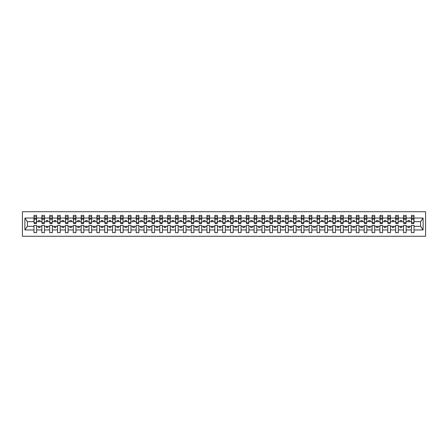 <?xml version="1.0" encoding="UTF-8"?>
<svg xmlns="http://www.w3.org/2000/svg" width="448" height="448" viewBox="0 0 448 448"><rect width="100%" height="100%" fill="white"/><g stroke="black" fill="none" stroke-linecap="round" stroke-linejoin="round"><path stroke-width="0.67" d="M22.4 236.264L425.6 236.264L425.6 211.736L22.4 211.736L22.4 236.264M413.902 222.617L414.025 221.67L420.694 221.67L423.108 218.042L423.108 229.958L414.025 229.958L414.025 225.383L411.382 225.383L411.382 226.33L406.162 226.33L406.162 225.383L403.519 225.383L403.519 226.33L398.3 226.33L398.3 225.383L395.657 225.383L395.657 226.33L390.438 226.33L390.438 225.383L387.794 225.383L387.794 226.33L382.575 226.33L382.575 225.383L379.932 225.383L379.932 226.33L374.713 226.33L374.713 225.383L372.07 225.383L372.07 226.33L366.85 226.33L366.85 225.383L364.207 225.383L364.207 226.33L358.988 226.33L358.988 225.383L356.345 225.383L356.345 226.33L351.126 226.33L351.126 225.383L348.482 225.383L348.482 226.33L343.263 226.33L343.263 225.383L340.62 225.383L340.62 226.33L335.401 226.33L335.401 225.383L332.758 225.383L332.758 226.33L327.538 226.33L327.538 225.383L324.895 225.383L324.895 226.33L319.676 226.33L319.676 225.383L317.033 225.383L317.033 226.33L311.808 226.33L311.808 225.383L309.17 225.383L309.17 226.33L303.946 226.33L303.946 225.383L301.308 225.383L301.308 226.33L296.083 226.33L296.083 225.383L293.446 225.383L293.446 226.33L288.221 226.33L288.221 225.383L285.583 225.383L285.583 226.33L280.358 226.33L280.358 225.383L277.721 225.383L277.721 226.33L272.496 226.33L272.496 225.383L269.853 225.383L269.853 226.33L264.634 226.33L264.634 225.383L261.99 225.383L261.99 226.33L256.771 226.33L256.771 225.383L254.128 225.383L254.128 226.33L248.909 226.33L248.909 225.383L246.266 225.383L246.266 226.33L241.046 226.33L241.046 225.383L238.403 225.383L238.403 226.33L233.184 226.33L233.184 225.383L230.541 225.383L230.541 226.33L225.322 226.33L225.322 225.383L222.678 225.383L222.678 226.33L217.459 226.33L217.459 225.383L214.816 225.383L214.816 226.33L209.597 226.33L209.597 225.383L206.954 225.383L206.954 226.33L201.734 226.33L201.734 225.383L199.091 225.383L199.091 226.33L193.872 226.33L193.872 225.383L191.229 225.383L191.229 226.33L186.01 226.33L186.01 225.383L183.366 225.383L183.366 226.33L178.147 226.33L178.147 225.383L175.504 225.383L175.504 226.33L170.279 226.33L170.279 225.383L167.642 225.383L167.642 226.33L162.417 226.33L162.417 225.383L159.779 225.383L159.779 226.33L154.554 226.33L154.554 225.383L151.917 225.383L151.917 226.33L146.692 226.33L146.692 225.383L144.054 225.383L144.054 226.33L138.83 226.33L138.83 225.383L136.192 225.383L136.192 226.33L130.967 226.33L130.967 225.383L128.324 225.383L128.324 226.33L123.105 226.33L123.105 225.383L120.462 225.383L120.462 226.33L115.242 226.33L115.242 225.383L112.599 225.383L112.599 226.33L107.38 226.33L107.38 225.383L104.737 225.383L104.737 226.33L99.518 226.33L99.518 225.383L96.874 225.383L96.874 226.33L91.655 226.33L91.655 225.383L89.012 225.383L89.012 226.33L83.793 226.33L83.793 225.383L81.15 225.383L81.15 226.33L75.93 226.33L75.93 225.383L73.287 225.383L73.287 226.33L68.068 226.33L68.068 225.383L65.425 225.383L65.425 226.33L60.206 226.33L60.206 225.383L57.562 225.383L57.562 226.33L52.343 226.33L52.343 225.383L49.7 225.383L49.7 226.33L44.481 226.33L44.481 225.383L41.838 225.383L41.838 226.33L36.618 226.33L36.618 225.383L33.975 225.383L33.975 226.33L27.306 226.33L24.892 229.958L24.892 218.042L27.306 221.67L33.975 221.67L33.975 218.042L24.892 218.042M414.025 229.958L414.025 232.646L411.382 232.646L411.382 226.33M411.382 229.958L406.162 229.958L406.162 232.646L403.519 232.646L403.519 226.33M406.162 229.958L406.162 226.33M403.519 229.958L398.3 229.958L398.3 232.646L395.657 232.646L395.657 226.33M398.3 229.958L398.3 226.33M395.657 229.958L390.438 229.958L390.438 232.646L387.794 232.646L387.794 226.33M390.438 229.958L390.438 226.33M387.794 229.958L382.575 229.958L382.575 232.646L379.932 232.646L379.932 226.33M382.575 229.958L382.575 226.33M379.932 229.958L374.713 229.958L374.713 232.646L372.07 232.646L372.07 226.33M374.713 229.958L374.713 226.33M372.07 229.958L366.85 229.958L366.85 232.646L364.207 232.646L364.207 226.33M366.85 229.958L366.85 226.33M364.207 229.958L358.988 229.958L358.988 232.646L356.345 232.646L356.345 226.33M358.988 229.958L358.988 226.33M356.345 229.958L351.126 229.958L351.126 232.646L348.482 232.646L348.482 226.33M351.126 229.958L351.126 226.33M348.482 229.958L343.263 229.958L343.263 232.646L340.62 232.646L340.62 226.33M343.263 229.958L343.263 226.33M340.62 229.958L335.401 229.958L335.401 232.646L332.758 232.646L332.758 226.33M335.401 229.958L335.401 226.33M332.758 229.958L327.538 229.958L327.538 232.646L324.895 232.646L324.895 226.33M327.538 229.958L327.538 226.33M324.895 229.958L319.676 229.958L319.676 232.646L317.033 232.646L317.033 226.33M319.676 229.958L319.676 226.33M317.033 229.958L311.808 229.958L311.808 232.646L309.17 232.646L309.17 226.33M311.808 229.958L311.808 226.33M309.17 229.958L303.946 229.958L303.946 232.646L301.308 232.646L301.308 226.33M303.946 229.958L303.946 226.33M301.308 229.958L296.083 229.958L296.083 232.646L293.446 232.646L293.446 226.33M296.083 229.958L296.083 226.33M293.446 229.958L288.221 229.958L288.221 232.646L285.583 232.646L285.583 226.33M288.221 229.958L288.221 226.33M285.583 229.958L280.358 229.958L280.358 232.646L277.721 232.646L277.721 226.33M280.358 229.958L280.358 226.33M277.721 229.958L272.496 229.958L272.496 232.646L269.853 232.646L269.853 226.33M272.496 229.958L272.496 226.33M269.853 229.958L264.634 229.958L264.634 232.646L261.99 232.646L261.99 226.33M264.634 229.958L264.634 226.33M261.99 229.958L256.771 229.958L256.771 232.646L254.128 232.646L254.128 226.33M256.771 229.958L256.771 226.33M254.128 229.958L248.909 229.958L248.909 232.646L246.266 232.646L246.266 226.33M248.909 229.958L248.909 226.33M246.266 229.958L241.046 229.958L241.046 232.646L238.403 232.646L238.403 226.33M241.046 229.958L241.046 226.33M238.403 229.958L233.184 229.958L233.184 232.646L230.541 232.646L230.541 226.33M233.184 229.958L233.184 226.33M230.541 229.958L225.322 229.958L225.322 232.646L222.678 232.646L222.678 226.33M225.322 229.958L225.322 226.33M222.678 229.958L217.459 229.958L217.459 232.646L214.816 232.646L214.816 226.33M217.459 229.958L217.459 226.33M214.816 229.958L209.597 229.958L209.597 232.646L206.954 232.646L206.954 226.33M209.597 229.958L209.597 226.33M206.954 229.958L201.734 229.958L201.734 232.646L199.091 232.646L199.091 226.33M201.734 229.958L201.734 226.33M199.091 229.958L193.872 229.958L193.872 232.646L191.229 232.646L191.229 226.33M193.872 229.958L193.872 226.33M191.229 229.958L186.01 229.958L186.01 232.646L183.366 232.646L183.366 226.33M186.01 229.958L186.01 226.33M183.366 229.958L178.147 229.958L178.147 232.646L175.504 232.646L175.504 226.33M178.147 229.958L178.147 226.33M175.504 229.958L170.279 229.958L170.279 232.646L167.642 232.646L167.642 226.33M170.279 229.958L170.279 226.33M167.642 229.958L162.417 229.958L162.417 232.646L159.779 232.646L159.779 226.33M162.417 229.958L162.417 226.33M159.779 229.958L154.554 229.958L154.554 232.646L151.917 232.646L151.917 226.33M154.554 229.958L154.554 226.33M151.917 229.958L146.692 229.958L146.692 232.646L144.054 232.646L144.054 226.33M146.692 229.958L146.692 226.33M144.054 229.958L138.83 229.958L138.83 232.646L136.192 232.646L136.192 226.33M138.83 229.958L138.83 226.33M136.192 229.958L130.967 229.958L130.967 232.646L128.324 232.646L128.324 226.33M130.967 229.958L130.967 226.33M128.324 229.958L123.105 229.958L123.105 232.646L120.462 232.646L120.462 226.33M123.105 229.958L123.105 226.33M120.462 229.958L115.242 229.958L115.242 232.646L112.599 232.646L112.599 226.33M115.242 229.958L115.242 226.33M112.599 229.958L107.38 229.958L107.38 232.646L104.737 232.646L104.737 226.33M107.38 229.958L107.38 226.33M104.737 229.958L99.518 229.958L99.518 232.646L96.874 232.646L96.874 226.33M99.518 229.958L99.518 226.33M96.874 229.958L91.655 229.958L91.655 232.646L89.012 232.646L89.012 226.33M91.655 229.958L91.655 226.33M89.012 229.958L83.793 229.958L83.793 232.646L81.15 232.646L81.15 226.33M83.793 229.958L83.793 226.33M81.15 229.958L75.93 229.958L75.93 232.646L73.287 232.646L73.287 226.33M75.93 229.958L75.93 226.33M73.287 229.958L68.068 229.958L68.068 232.646L65.425 232.646L65.425 226.33M68.068 229.958L68.068 226.33M65.425 229.958L60.206 229.958L60.206 232.646L57.562 232.646L57.562 226.33M60.206 229.958L60.206 226.33M57.562 229.958L52.343 229.958L52.343 232.646L49.7 232.646L49.7 226.33M52.343 229.958L52.343 226.33M49.7 229.958L44.481 229.958L44.481 232.646L41.838 232.646L41.838 226.33M44.481 229.958L44.481 226.33M411.51 222.734L413.902 222.734L413.902 223.468L411.51 223.468L411.51 215.354L411.382 218.042L406.162 218.042L406.039 222.617M411.51 222.617L411.382 218.042M403.648 222.734L406.039 222.734L406.039 223.468L403.648 223.468L403.648 215.354L403.519 218.042L398.3 218.042L398.177 222.617M403.648 222.617L403.519 218.042M395.786 222.734L398.177 222.734L398.177 223.468L395.786 223.468L395.786 215.354L395.657 218.042L390.438 218.042L390.314 222.617M395.786 222.617L395.657 218.042M387.923 222.734L390.314 222.734L390.314 223.468L387.923 223.468L387.923 215.354L387.794 218.042L382.575 218.042L382.452 222.617M387.923 222.617L387.794 218.042M380.061 222.734L382.452 222.734L382.452 223.468L380.061 223.468L380.061 215.354L379.932 218.042L374.713 218.042L374.584 222.617M380.061 222.617L379.932 218.042M372.198 222.734L374.584 222.734L374.584 223.468L372.198 223.468L372.198 215.354L372.07 218.042L366.85 218.042L366.722 222.617M372.198 222.617L372.07 218.042M364.336 222.734L366.722 222.734L366.722 223.468L364.336 223.468L364.336 215.354L364.207 218.042L358.988 218.042L358.859 222.617M364.336 222.617L364.207 218.042M356.474 222.734L358.859 222.734L358.859 223.468L356.474 223.468L356.474 215.354L356.345 218.042L351.126 218.042L350.997 222.617M356.474 222.617L356.345 218.042M348.606 222.734L350.997 222.734L350.997 223.468L348.606 223.468L348.606 215.354L348.482 218.042L343.263 218.042L343.134 222.617M348.606 222.617L348.482 218.042M340.743 222.734L343.134 222.734L343.134 223.468L340.743 223.468L340.743 215.354L340.62 218.042L335.401 218.042L335.272 222.617M340.743 222.617L340.62 218.042M332.881 222.734L335.272 222.734L335.272 223.468L332.881 223.468L332.881 215.354L332.758 218.042L327.538 218.042L327.41 222.617M332.881 222.617L332.758 218.042M325.018 222.734L327.41 222.734L327.41 223.468L325.018 223.468L325.018 215.354L324.895 218.042L319.676 218.042L319.547 222.617M325.018 222.617L324.895 218.042M317.156 222.734L319.547 222.734L319.547 223.468L317.156 223.468L317.156 215.354L317.033 218.042L311.808 218.042L311.685 222.617M317.156 222.617L317.033 218.042M309.294 222.734L311.685 222.734L311.685 223.468L309.294 223.468L309.294 215.354L309.17 218.042L303.946 218.042L303.822 222.617M309.294 222.617L309.17 218.042M301.431 222.734L303.822 222.734L303.822 223.468L301.431 223.468L301.431 215.354L301.308 218.042L296.083 218.042L295.96 222.617M301.431 222.617L301.308 218.042M293.569 222.734L295.96 222.734L295.96 223.468L293.569 223.468L293.569 215.354L293.446 218.042L288.221 218.042L288.098 222.617M293.569 222.617L293.446 218.042M285.706 222.734L288.098 222.734L288.098 223.468L285.706 223.468L285.706 215.354L285.583 218.042L280.358 218.042L280.235 222.617M285.706 222.617L285.583 218.042M277.844 222.734L280.235 222.734L280.235 223.468L277.844 223.468L277.844 215.354L277.721 218.042L272.496 218.042L272.373 222.617M277.844 222.617L277.721 218.042M269.982 222.734L272.373 222.734L272.373 223.468L269.982 223.468L269.982 215.354L269.853 218.042L264.634 218.042L264.51 222.617M269.982 222.617L269.853 218.042M262.119 222.734L264.51 222.734L264.51 223.468L262.119 223.468L262.119 215.354L261.99 218.042L256.771 218.042L256.648 222.617M262.119 222.617L261.99 218.042M254.257 222.734L256.648 222.734L256.648 223.468L254.257 223.468L254.257 215.354L254.128 218.042L248.909 218.042L248.786 222.617M254.257 222.617L254.128 218.042M246.394 222.734L248.786 222.734L248.786 223.468L246.394 223.468L246.394 215.354L246.266 218.042L241.046 218.042L240.923 222.617M246.394 222.617L246.266 218.042M238.532 222.734L240.923 222.734L240.923 223.468L238.532 223.468L238.532 215.354L238.403 218.042L233.184 218.042L233.055 222.617M238.532 222.617L238.403 218.042M230.67 222.734L233.055 222.734L233.055 223.468L230.67 223.468L230.67 215.354L230.541 218.042L225.322 218.042L225.193 222.617M230.67 222.617L230.541 218.042M222.807 222.734L225.193 222.734L225.193 223.468L222.807 223.468L222.807 215.354L222.678 218.042L217.459 218.042L217.33 222.617M222.807 222.617L222.678 218.042M214.945 222.734L217.33 222.734L217.33 223.468L214.945 223.468L214.945 215.354L214.816 218.042L209.597 218.042L209.468 222.617M214.945 222.617L214.816 218.042M207.077 222.734L209.468 222.734L209.468 223.468L207.077 223.468L207.077 215.354L206.954 218.042L201.734 218.042L201.606 222.617M207.077 222.617L206.954 218.042M199.214 222.734L201.606 222.734L201.606 223.468L199.214 223.468L199.214 215.354L199.091 218.042L193.872 218.042L193.743 222.617M199.214 222.617L199.091 218.042M191.352 222.734L193.743 222.734L193.743 223.468L191.352 223.468L191.352 215.354L191.229 218.042L186.01 218.042L185.881 222.617M191.352 222.617L191.229 218.042M183.49 222.734L185.881 222.734L185.881 223.468L183.49 223.468L183.49 215.354L183.366 218.042L178.147 218.042L178.018 222.617M183.49 222.617L183.366 218.042M175.627 222.734L178.018 222.734L178.018 223.468L175.627 223.468L175.627 215.354L175.504 218.042L170.279 218.042L170.156 222.617M175.627 222.617L175.504 218.042M167.765 222.734L170.156 222.734L170.156 223.468L167.765 223.468L167.765 215.354L167.642 218.042L162.417 218.042L162.294 222.617M167.765 222.617L167.642 218.042M159.902 222.734L162.294 222.734L162.294 223.468L159.902 223.468L159.902 215.354L159.779 218.042L154.554 218.042L154.431 222.617M159.902 222.617L159.779 218.042M152.04 222.734L154.431 222.734L154.431 223.468L152.04 223.468L152.04 215.354L151.917 218.042L146.692 218.042L146.569 222.617M152.04 222.617L151.917 218.042M144.178 222.734L146.569 222.734L146.569 223.468L144.178 223.468L144.178 215.354L144.054 218.042L138.83 218.042L138.706 222.617M144.178 222.617L144.054 218.042M136.315 222.734L138.706 222.734L138.706 223.468L136.315 223.468L136.315 215.354L136.192 218.042L130.967 218.042L130.844 222.617M136.315 222.617L136.192 218.042M128.453 222.734L130.844 222.734L130.844 223.468L128.453 223.468L128.453 215.354L128.324 218.042L123.105 218.042L122.982 222.617M128.453 222.617L128.324 218.042M120.59 222.734L122.982 222.734L122.982 223.468L120.59 223.468L120.59 215.354L120.462 218.042L115.242 218.042L115.119 222.617M120.59 222.617L120.462 218.042M112.728 222.734L115.119 222.734L115.119 223.468L112.728 223.468L112.728 215.354L112.599 218.042L107.38 218.042L107.257 222.617M112.728 222.617L112.599 218.042M104.866 222.734L107.257 222.734L107.257 223.468L104.866 223.468L104.866 215.354L104.737 218.042L99.518 218.042L99.394 222.617M104.866 222.617L104.737 218.042M97.003 222.734L99.394 222.734L99.394 223.468L97.003 223.468L97.003 215.354L96.874 218.042L91.655 218.042L91.526 222.617M97.003 222.617L96.874 218.042M89.141 222.734L91.526 222.734L91.526 223.468L89.141 223.468L89.141 215.354L89.012 218.042L83.793 218.042L83.664 222.617M89.141 222.617L89.012 218.042M81.278 222.734L83.664 222.734L83.664 223.468L81.278 223.468L81.278 215.354L81.15 218.042L75.93 218.042L75.802 222.617M81.278 222.617L81.15 218.042M73.416 222.734L75.802 222.734L75.802 223.468L73.416 223.468L73.416 215.354L73.287 218.042L68.068 218.042L67.939 222.617M73.416 222.617L73.287 218.042M65.548 222.734L67.939 222.734L67.939 223.468L65.548 223.468L65.548 215.354L65.425 218.042L60.206 218.042L60.077 222.617M65.548 222.617L65.425 218.042M57.686 222.734L60.077 222.734L60.077 223.468L57.686 223.468L57.686 215.354L57.562 218.042L52.343 218.042L52.214 222.617M57.686 222.617L57.562 218.042M49.823 222.734L52.214 222.734L52.214 223.468L49.823 223.468L49.823 215.354L49.7 218.042L44.481 218.042L44.352 222.617M49.823 222.617L49.7 218.042M41.961 222.734L44.352 222.734L44.352 223.468L41.961 223.468L41.961 215.354L41.838 218.042L36.618 218.042L36.49 215.354L36.49 223.468L34.098 223.468L34.098 219.128L36.49 219.128M41.961 222.617L41.838 218.042M41.838 229.958L36.618 229.958L36.618 232.646L33.975 232.646L33.975 226.33M36.618 229.958L36.618 226.33M34.098 219.128L34.098 215.354L33.975 218.042M33.975 221.67L34.098 222.617M414.025 221.67L413.902 215.354L413.902 222.734M403.519 215.354L406.162 215.354L406.162 218.042M395.657 215.354L398.3 215.354L398.3 218.042M387.794 215.354L390.438 215.354L390.438 218.042M379.932 215.354L382.575 215.354L382.575 218.042M372.07 215.354L374.713 215.354L374.713 218.042M364.207 215.354L366.85 215.354L366.85 218.042M356.345 215.354L358.988 215.354L358.988 218.042M348.482 215.354L351.126 215.354L351.126 218.042M340.62 215.354L343.263 215.354L343.263 218.042M332.758 215.354L335.401 215.354L335.401 218.042M324.895 215.354L327.538 215.354L327.538 218.042M317.033 215.354L319.676 215.354L319.676 218.042M309.17 215.354L311.808 215.354L311.808 218.042M301.308 215.354L303.946 215.354L303.946 218.042M293.446 215.354L296.083 215.354L296.083 218.042M285.583 215.354L288.221 215.354L288.221 218.042M277.721 215.354L280.358 215.354L280.358 218.042M269.853 215.354L272.496 215.354L272.496 218.042M261.99 215.354L264.634 215.354L264.634 218.042M254.128 215.354L256.771 215.354L256.771 218.042M246.266 215.354L248.909 215.354L248.909 218.042M238.403 215.354L241.046 215.354L241.046 218.042M230.541 215.354L233.184 215.354L233.184 218.042M222.678 215.354L225.322 215.354L225.322 218.042M214.816 215.354L217.459 215.354L217.459 218.042M206.954 215.354L209.597 215.354L209.597 218.042M199.091 215.354L201.734 215.354L201.734 218.042M191.229 215.354L193.872 215.354L193.872 218.042M183.366 215.354L186.01 215.354L186.01 218.042M175.504 215.354L178.147 215.354L178.147 218.042M167.642 215.354L170.279 215.354L170.279 218.042M159.779 215.354L162.417 215.354L162.417 218.042M151.917 215.354L154.554 215.354L154.554 218.042M144.054 215.354L146.692 215.354L146.692 218.042M136.192 215.354L138.83 215.354L138.83 218.042M128.324 215.354L130.967 215.354L130.967 218.042M120.462 215.354L123.105 215.354L123.105 218.042M112.599 215.354L115.242 215.354L115.242 218.042M104.737 215.354L107.38 215.354L107.38 218.042M96.874 215.354L99.518 215.354L99.518 218.042M89.012 215.354L91.655 215.354L91.655 218.042M81.15 215.354L83.793 215.354L83.793 218.042M73.287 215.354L75.93 215.354L75.93 218.042M65.425 215.354L68.068 215.354L68.068 218.042M57.562 215.354L60.206 215.354L60.206 218.042M49.7 215.354L52.343 215.354L52.343 218.042M41.838 215.354L44.481 215.354L44.481 218.042M423.108 218.042L414.025 218.042M33.975 229.958L24.892 229.958M33.975 215.354L36.618 215.354M411.382 215.354L414.025 215.354M411.382 221.67L409.562 221.67L409.562 220.478L407.988 220.478L407.988 221.67L409.562 221.67M407.988 221.67L406.162 221.67M407.988 226.33L407.988 227.522L409.562 227.522L409.562 226.33M403.519 221.67L401.699 221.67L401.699 220.478L400.126 220.478L400.126 221.67L401.699 221.67M400.126 221.67L398.3 221.67M400.126 226.33L400.126 227.522L401.699 227.522L401.699 226.33M395.657 221.67L393.837 221.67L393.837 220.478L392.263 220.478L392.263 221.67L393.837 221.67M392.263 221.67L390.438 221.67M392.263 226.33L392.263 227.522L393.837 227.522L393.837 226.33M387.794 221.67L385.974 221.67L385.974 220.478L384.401 220.478L384.401 221.67L385.974 221.67M384.401 221.67L382.575 221.67M384.401 226.33L384.401 227.522L385.974 227.522L385.974 226.33M379.932 221.67L378.112 221.67L378.112 220.478L376.538 220.478L376.538 221.67L378.112 221.67M376.538 221.67L374.713 221.67M376.538 226.33L376.538 227.522L378.112 227.522L378.112 226.33M372.07 221.67L370.244 221.67L370.244 220.478L368.676 220.478L368.676 221.67L370.244 221.67M368.676 221.67L366.85 221.67M368.676 226.33L368.676 227.522L370.244 227.522L370.244 226.33M364.207 221.67L362.382 221.67L362.382 220.478L360.814 220.478L360.814 221.67L362.382 221.67M360.814 221.67L358.988 221.67M360.814 226.33L360.814 227.522L362.382 227.522L362.382 226.33M356.345 221.67L354.519 221.67L354.519 220.478L352.951 220.478L352.951 221.67L354.519 221.67M352.951 221.67L351.126 221.67M352.951 226.33L352.951 227.522L354.519 227.522L354.519 226.33M348.482 221.67L346.657 221.67L346.657 220.478L345.083 220.478L345.083 221.67L346.657 221.67M345.083 221.67L343.263 221.67M345.083 226.33L345.083 227.522L346.657 227.522L346.657 226.33M340.62 221.67L338.794 221.67L338.794 220.478L337.221 220.478L337.221 221.67L338.794 221.67M337.221 221.67L335.401 221.67M337.221 226.33L337.221 227.522L338.794 227.522L338.794 226.33M332.758 221.67L330.932 221.67L330.932 220.478L329.358 220.478L329.358 221.67L330.932 221.67M329.358 221.67L327.538 221.67M329.358 226.33L329.358 227.522L330.932 227.522L330.932 226.33M324.895 221.67L323.07 221.67L323.07 220.478L321.496 220.478L321.496 221.67L323.07 221.67M321.496 221.67L319.676 221.67M321.496 226.33L321.496 227.522L323.07 227.522L323.07 226.33M317.033 221.67L315.207 221.67L315.207 220.478L313.634 220.478L313.634 221.67L315.207 221.67M313.634 221.67L311.808 221.67M313.634 226.33L313.634 227.522L315.207 227.522L315.207 226.33M309.17 221.67L307.345 221.67L307.345 220.478L305.771 220.478L305.771 221.67L307.345 221.67M305.771 221.67L303.946 221.67M305.771 226.33L305.771 227.522L307.345 227.522L307.345 226.33M301.308 221.67L299.482 221.67L299.482 220.478L297.909 220.478L297.909 221.67L299.482 221.67M297.909 221.67L296.083 221.67M297.909 226.33L297.909 227.522L299.482 227.522L299.482 226.33M293.446 221.67L291.62 221.67L291.62 220.478L290.046 220.478L290.046 221.67L291.62 221.67M290.046 221.67L288.221 221.67M290.046 226.33L290.046 227.522L291.62 227.522L291.62 226.33M285.583 221.67L283.758 221.67L283.758 220.478L282.184 220.478L282.184 221.67L283.758 221.67M282.184 221.67L280.358 221.67M282.184 226.33L282.184 227.522L283.758 227.522L283.758 226.33M277.721 221.67L275.895 221.67L275.895 220.478L274.322 220.478L274.322 221.67L275.895 221.67M274.322 221.67L272.496 221.67M274.322 226.33L274.322 227.522L275.895 227.522L275.895 226.33M269.853 221.67L268.033 221.67L268.033 220.478L266.459 220.478L266.459 221.67L268.033 221.67M266.459 221.67L264.634 221.67M266.459 226.33L266.459 227.522L268.033 227.522L268.033 226.33M261.99 221.67L260.17 221.67L260.17 220.478L258.597 220.478L258.597 221.67L260.17 221.67M258.597 221.67L256.771 221.67M258.597 226.33L258.597 227.522L260.17 227.522L260.17 226.33M254.128 221.67L252.308 221.67L252.308 220.478L250.734 220.478L250.734 221.67L252.308 221.67M250.734 221.67L248.909 221.67M250.734 226.33L250.734 227.522L252.308 227.522L252.308 226.33M246.266 221.67L244.446 221.67L244.446 220.478L242.872 220.478L242.872 221.67L244.446 221.67M242.872 221.67L241.046 221.67M242.872 226.33L242.872 227.522L244.446 227.522L244.446 226.33M238.403 221.67L236.578 221.67L236.578 220.478L235.01 220.478L235.01 221.67L236.578 221.67M235.01 221.67L233.184 221.67M235.01 226.33L235.01 227.522L236.578 227.522L236.578 226.33M230.541 221.67L228.715 221.67L228.715 220.478L227.147 220.478L227.147 221.67L228.715 221.67M227.147 221.67L225.322 221.67M227.147 226.33L227.147 227.522L228.715 227.522L228.715 226.33M222.678 221.67L220.853 221.67L220.853 220.478L219.285 220.478L219.285 221.67L220.853 221.67M219.285 221.67L217.459 221.67M219.285 226.33L219.285 227.522L220.853 227.522L220.853 226.33M214.816 221.67L212.99 221.67L212.99 220.478L211.422 220.478L211.422 221.67L212.99 221.67M211.422 221.67L209.597 221.67M211.422 226.33L211.422 227.522L212.99 227.522L212.99 226.33M206.954 221.67L205.128 221.67L205.128 220.478L203.554 220.478L203.554 221.67L205.128 221.67M203.554 221.67L201.734 221.67M203.554 226.33L203.554 227.522L205.128 227.522L205.128 226.33M199.091 221.67L197.266 221.67L197.266 220.478L195.692 220.478L195.692 221.67L197.266 221.67M195.692 221.67L193.872 221.67M195.692 226.33L195.692 227.522L197.266 227.522L197.266 226.33M191.229 221.67L189.403 221.67L189.403 220.478L187.83 220.478L187.83 221.67L189.403 221.67M187.83 221.67L186.01 221.67M187.83 226.33L187.83 227.522L189.403 227.522L189.403 226.33M183.366 221.67L181.541 221.67L181.541 220.478L179.967 220.478L179.967 221.67L181.541 221.67M179.967 221.67L178.147 221.67M179.967 226.33L179.967 227.522L181.541 227.522L181.541 226.33M175.504 221.67L173.678 221.67L173.678 220.478L172.105 220.478L172.105 221.67L173.678 221.67M172.105 221.67L170.279 221.67M172.105 226.33L172.105 227.522L173.678 227.522L173.678 226.33M167.642 221.67L165.816 221.67L165.816 220.478L164.242 220.478L164.242 221.67L165.816 221.67M164.242 221.67L162.417 221.67M164.242 226.33L164.242 227.522L165.816 227.522L165.816 226.33M159.779 221.67L157.954 221.67L157.954 220.478L156.38 220.478L156.38 221.67L157.954 221.67M156.38 221.67L154.554 221.67M156.38 226.33L156.38 227.522L157.954 227.522L157.954 226.33M151.917 221.67L150.091 221.67L150.091 220.478L148.518 220.478L148.518 221.67L150.091 221.67M148.518 221.67L146.692 221.67M148.518 226.33L148.518 227.522L150.091 227.522L150.091 226.33M144.054 221.67L142.229 221.67L142.229 220.478L140.655 220.478L140.655 221.67L142.229 221.67M140.655 221.67L138.83 221.67M140.655 226.33L140.655 227.522L142.229 227.522L142.229 226.33M136.192 221.67L134.366 221.67L134.366 220.478L132.793 220.478L132.793 221.67L134.366 221.67M132.793 221.67L130.967 221.67M132.793 226.33L132.793 227.522L134.366 227.522L134.366 226.33M128.324 221.67L126.504 221.67L126.504 220.478L124.93 220.478L124.93 221.67L126.504 221.67M124.93 221.67L123.105 221.67M124.93 226.33L124.93 227.522L126.504 227.522L126.504 226.33M120.462 221.67L118.642 221.67L118.642 220.478L117.068 220.478L117.068 221.67L118.642 221.67M117.068 221.67L115.242 221.67M117.068 226.33L117.068 227.522L118.642 227.522L118.642 226.33M112.599 221.67L110.779 221.67L110.779 220.478L109.206 220.478L109.206 221.67L110.779 221.67M109.206 221.67L107.38 221.67M109.206 226.33L109.206 227.522L110.779 227.522L110.779 226.33M104.737 221.67L102.917 221.67L102.917 220.478L101.343 220.478L101.343 221.67L102.917 221.67M101.343 221.67L99.518 221.67M101.343 226.33L101.343 227.522L102.917 227.522L102.917 226.33M96.874 221.67L95.049 221.67L95.049 220.478L93.481 220.478L93.481 221.67L95.049 221.67M93.481 221.67L91.655 221.67M93.481 226.33L93.481 227.522L95.049 227.522L95.049 226.33M89.012 221.67L87.186 221.67L87.186 220.478L85.618 220.478L85.618 221.67L87.186 221.67M85.618 221.67L83.793 221.67M85.618 226.33L85.618 227.522L87.186 227.522L87.186 226.33M81.15 221.67L79.324 221.67L79.324 220.478L77.756 220.478L77.756 221.67L79.324 221.67M77.756 221.67L75.93 221.67M77.756 226.33L77.756 227.522L79.324 227.522L79.324 226.33M73.287 221.67L71.462 221.67L71.462 220.478L69.888 220.478L69.888 221.67L71.462 221.67M69.888 221.67L68.068 221.67M69.888 226.33L69.888 227.522L71.462 227.522L71.462 226.33M65.425 221.67L63.599 221.67L63.599 220.478L62.026 220.478L62.026 221.67L63.599 221.67M62.026 221.67L60.206 221.67M62.026 226.33L62.026 227.522L63.599 227.522L63.599 226.33M57.562 221.67L55.737 221.67L55.737 220.478L54.163 220.478L54.163 221.67L55.737 221.67M54.163 221.67L52.343 221.67M54.163 226.33L54.163 227.522L55.737 227.522L55.737 226.33M49.7 221.67L47.874 221.67L47.874 220.478L46.301 220.478L46.301 221.67L47.874 221.67M46.301 221.67L44.481 221.67M46.301 226.33L46.301 227.522L47.874 227.522L47.874 226.33M41.838 221.67L40.012 221.67L40.012 220.478L38.438 220.478L38.438 221.67L40.012 221.67M38.438 221.67L36.618 221.67L36.618 218.042M38.438 226.33L38.438 227.522L40.012 227.522L40.012 226.33M36.618 221.67L36.49 222.617M423.108 229.958L420.694 226.33L414.025 226.33M27.434 221.67L27.434 226.33M420.566 226.33L420.566 221.67M34.098 218.512L36.49 218.512M44.481 215.354L44.352 222.734M41.961 219.128L44.352 219.128M41.961 218.512L44.352 218.512M52.343 215.354L52.214 222.734M49.823 219.128L52.214 219.128M49.823 218.512L52.214 218.512M60.206 215.354L60.077 222.734M57.686 219.128L60.077 219.128M57.686 218.512L60.077 218.512M68.068 215.354L67.939 222.734M65.548 219.128L67.939 219.128M65.548 218.512L67.939 218.512M75.93 215.354L75.802 222.734M73.416 219.128L75.802 219.128M73.416 218.512L75.802 218.512M83.793 215.354L83.664 222.734M81.278 219.128L83.664 219.128M81.278 218.512L83.664 218.512M91.655 215.354L91.526 222.734M89.141 219.128L91.526 219.128M89.141 218.512L91.526 218.512M99.518 215.354L99.394 222.734M97.003 219.128L99.394 219.128M97.003 218.512L99.394 218.512M107.38 215.354L107.257 222.734M104.866 219.128L107.257 219.128M104.866 218.512L107.257 218.512M115.242 215.354L115.119 222.734M112.728 219.128L115.119 219.128M112.728 218.512L115.119 218.512M123.105 215.354L122.982 222.734M120.59 219.128L122.982 219.128M120.59 218.512L122.982 218.512M130.967 215.354L130.844 222.734M128.453 219.128L130.844 219.128M128.453 218.512L130.844 218.512M138.83 215.354L138.706 222.734M136.315 219.128L138.706 219.128M136.315 218.512L138.706 218.512M146.692 215.354L146.569 222.734M144.178 219.128L146.569 219.128M144.178 218.512L146.569 218.512M154.554 215.354L154.431 222.734M152.04 219.128L154.431 219.128M152.04 218.512L154.431 218.512M162.417 215.354L162.294 222.734M159.902 219.128L162.294 219.128M159.902 218.512L162.294 218.512M170.279 215.354L170.156 222.734M167.765 219.128L170.156 219.128M167.765 218.512L170.156 218.512M178.147 215.354L178.018 222.734M175.627 219.128L178.018 219.128M175.627 218.512L178.018 218.512M186.01 215.354L185.881 222.734M183.49 219.128L185.881 219.128M183.49 218.512L185.881 218.512M193.872 215.354L193.743 222.734M191.352 219.128L193.743 219.128M191.352 218.512L193.743 218.512M201.734 215.354L201.606 222.734M199.214 219.128L201.606 219.128M199.214 218.512L201.606 218.512M209.597 215.354L209.468 222.734M207.077 219.128L209.468 219.128M207.077 218.512L209.468 218.512M217.459 215.354L217.33 222.734M214.945 219.128L217.33 219.128M214.945 218.512L217.33 218.512M225.322 215.354L225.193 222.734M222.807 219.128L225.193 219.128M222.807 218.512L225.193 218.512M233.184 215.354L233.055 222.734M230.67 219.128L233.055 219.128M230.67 218.512L233.055 218.512M241.046 215.354L240.923 222.734M238.532 219.128L240.923 219.128M238.532 218.512L240.923 218.512M248.909 215.354L248.786 222.734M246.394 219.128L248.786 219.128M246.394 218.512L248.786 218.512M256.771 215.354L256.648 222.734M254.257 219.128L256.648 219.128M254.257 218.512L256.648 218.512M264.634 215.354L264.51 222.734M262.119 219.128L264.51 219.128M262.119 218.512L264.51 218.512M272.496 215.354L272.373 222.734M269.982 219.128L272.373 219.128M269.982 218.512L272.373 218.512M280.358 215.354L280.235 222.734M277.844 219.128L280.235 219.128M277.844 218.512L280.235 218.512M288.221 215.354L288.098 222.734M285.706 219.128L288.098 219.128M285.706 218.512L288.098 218.512M296.083 215.354L295.96 222.734M293.569 219.128L295.96 219.128M293.569 218.512L295.96 218.512M303.946 215.354L303.822 222.734M301.431 219.128L303.822 219.128M301.431 218.512L303.822 218.512M311.808 215.354L311.685 222.734M309.294 219.128L311.685 219.128M309.294 218.512L311.685 218.512M319.676 215.354L319.547 222.734M317.156 219.128L319.547 219.128M317.156 218.512L319.547 218.512M327.538 215.354L327.41 222.734M325.018 219.128L327.41 219.128M325.018 218.512L327.41 218.512M335.401 215.354L335.272 222.734M332.881 219.128L335.272 219.128M332.881 218.512L335.272 218.512M343.263 215.354L343.134 222.734M340.743 219.128L343.134 219.128M340.743 218.512L343.134 218.512M351.126 215.354L350.997 222.734M348.606 219.128L350.997 219.128M348.606 218.512L350.997 218.512M358.988 215.354L358.859 222.734M356.474 219.128L358.859 219.128M356.474 218.512L358.859 218.512M366.85 215.354L366.722 222.734M364.336 219.128L366.722 219.128M364.336 218.512L366.722 218.512M374.713 215.354L374.584 222.734M372.198 219.128L374.584 219.128M372.198 218.512L374.584 218.512M382.575 215.354L382.452 222.734M380.061 219.128L382.452 219.128M380.061 218.512L382.452 218.512M390.438 215.354L390.314 222.734M387.923 219.128L390.314 219.128M387.923 218.512L390.314 218.512M398.3 215.354L398.177 222.734M395.786 219.128L398.177 219.128M395.786 218.512L398.177 218.512M406.162 215.354L406.039 222.734M403.648 219.128L406.039 219.128M403.648 218.512L406.039 218.512M411.51 219.128L413.902 219.128M411.51 218.512L413.902 218.512M34.098 222.734L36.49 222.734M34.098 216.86L36.49 216.86M41.961 216.86L44.352 216.86M49.823 216.86L52.214 216.86M57.686 216.86L60.077 216.86M65.548 216.86L67.939 216.86M73.416 216.86L75.802 216.86M81.278 216.86L83.664 216.86M89.141 216.86L91.526 216.86M97.003 216.86L99.394 216.86M104.866 216.86L107.257 216.86M112.728 216.86L115.119 216.86M120.59 216.86L122.982 216.86M128.453 216.86L130.844 216.86M136.315 216.86L138.706 216.86M144.178 216.86L146.569 216.86M152.04 216.86L154.431 216.86M159.902 216.86L162.294 216.86M167.765 216.86L170.156 216.86M175.627 216.86L178.018 216.86M183.49 216.86L185.881 216.86M191.352 216.86L193.743 216.86M199.214 216.86L201.606 216.86M207.077 216.86L209.468 216.86M214.945 216.86L217.33 216.86M222.807 216.86L225.193 216.86M230.67 216.86L233.055 216.86M238.532 216.86L240.923 216.86M246.394 216.86L248.786 216.86M254.257 216.86L256.648 216.86M262.119 216.86L264.51 216.86M269.982 216.86L272.373 216.86M277.844 216.86L280.235 216.86M285.706 216.86L288.098 216.86M293.569 216.86L295.96 216.86M301.431 216.86L303.822 216.86M309.294 216.86L311.685 216.86M317.156 216.86L319.547 216.86M325.018 216.86L327.41 216.86M332.881 216.86L335.272 216.86M340.743 216.86L343.134 216.86M348.606 216.86L350.997 216.86M356.474 216.86L358.859 216.86M364.336 216.86L366.722 216.86M372.198 216.86L374.584 216.86M380.061 216.86L382.452 216.86M387.923 216.86L390.314 216.86M395.786 216.86L398.177 216.86M403.648 216.86L406.039 216.86M411.51 216.86L413.902 216.86"/></g></svg>
